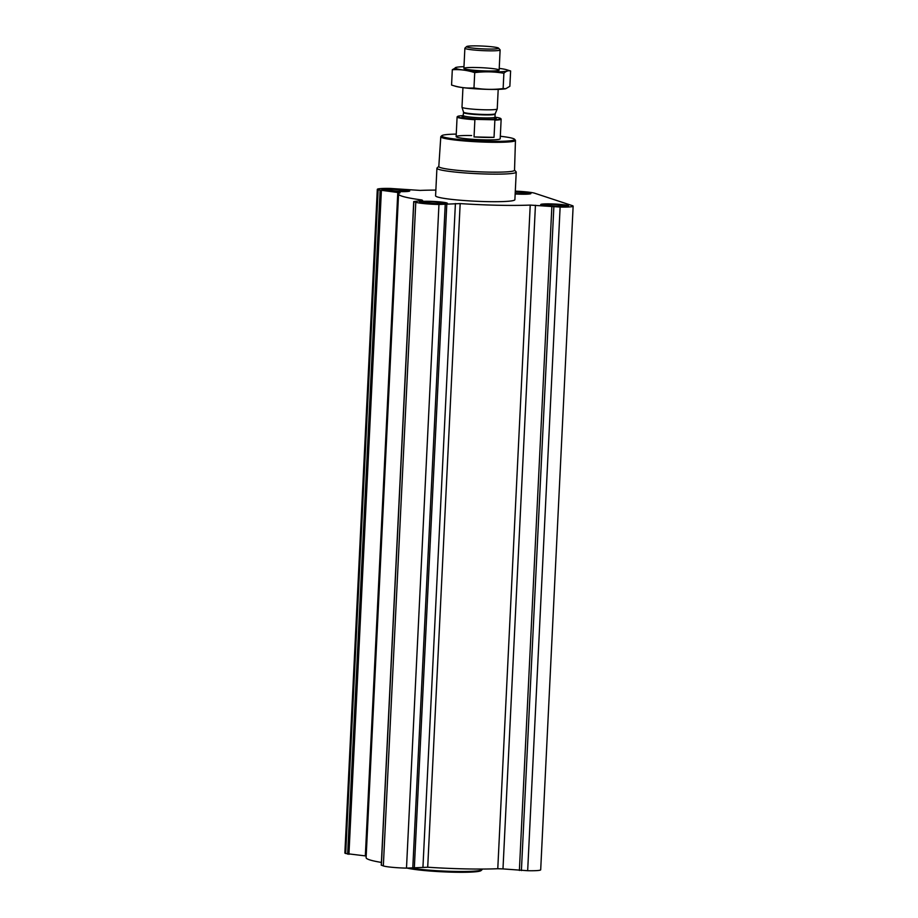 <?xml version="1.0" encoding="UTF-8"?>
<svg xmlns="http://www.w3.org/2000/svg" width="918" height="918" viewBox="0 0 918 918"><rect width="100%" height="100%" fill="white"/><g stroke="black" fill="none" stroke-linecap="round" stroke-linejoin="round"><path stroke-width="1.38" d="M435.855 190.095A76.756 6.69 2.8 0 0 420.226 190.416L390.334 188.442A18.532 1.618 2.8 0 0 377.309 189.338A18.532 1.618 2.8 0 0 378.147 189.865L400.053 192.791A76.756 6.69 2.8 0 0 398.561 193.996A76.756 6.69 2.8 0 0 421.821 199.963L422.647 200.457L413.72 201.57L415.785 202.281A18.532 1.618 2.8 0 0 438.953 204.473L460.17 203.589A76.756 6.69 2.8 0 0 530.225 205.081L560.129 207.066A18.532 1.618 2.8 0 0 573.142 206.16A18.532 1.618 2.8 0 0 572.316 205.632L534.666 193.216A18.532 1.618 2.8 0 0 515.296 191.151M535.435 205.265L502.984 868.91L527.666 870.712A18.532 1.618 2.8 0 0 540.691 869.805L573.142 206.16M502.984 868.91L497.774 868.726A76.756 6.69 2.8 0 1 427.708 867.235L406.49 868.118A18.532 1.618 2.8 0 1 383.334 865.926L381.383 865.146M398.561 193.996L366.11 857.641A76.756 6.69 2.8 0 0 381.395 862.427M366.19 856.001L345.684 853.51A18.532 1.618 2.8 0 1 344.858 852.983L377.309 189.338M515.285 191.552A13.942 1.216 -177.2 0 1 530.925 193.526A13.942 1.216 -177.2 0 1 515.159 193.962M391.688 188.89A13.942 1.216 -177.2 0 1 409.738 190.933A13.942 1.216 -177.2 0 1 395.761 191.46A13.942 1.216 -177.2 0 1 381.899 189.567A13.942 1.216 -177.2 0 1 391.688 188.89M429.326 201.294A13.942 1.216 -177.2 0 1 447.387 203.337A13.942 1.216 -177.2 0 1 433.399 203.876A13.942 1.216 -177.2 0 1 419.537 201.983A13.942 1.216 -177.2 0 1 429.326 201.294M550.513 203.888A13.942 1.216 -177.2 0 1 568.563 205.93A13.942 1.216 -177.2 0 1 554.575 206.47A13.942 1.216 -177.2 0 1 540.713 204.576A13.942 1.216 -177.2 0 1 550.513 203.888M514.528 170.105L516.088 171.815A39.703 3.465 -177.2 0 1 516.226 172.125L514.883 199.688A39.703 3.465 -177.2 0 1 475.065 201.203A39.703 3.465 -177.2 0 1 435.58 195.809L436.922 168.246A39.703 3.465 -177.2 0 1 437.094 167.948L438.815 166.399M500.321 136.254A36.502 3.179 -177.2 0 1 514.493 139.203A36.502 3.179 -177.2 0 1 478.014 140.89A36.502 3.179 -177.2 0 1 441.868 135.657A36.502 3.179 -177.2 0 1 456.257 134.097M495.135 114.13L495.227 113.729A15.87 1.388 -177.2 0 1 479.311 114.291A15.87 1.388 -177.2 0 1 463.533 112.18L463.579 112.593A15.79 1.377 -177.2 0 0 479.288 114.739A15.79 1.377 -177.2 0 0 495.135 114.13L494.986 117.148A21.699 1.893 -177.2 0 1 500.746 118.583L501.079 118.95A22.055 1.928 -177.2 0 1 501.159 119.122L500.195 138.79A22.055 1.928 -177.2 0 1 478.071 139.628A22.055 1.928 -177.2 0 1 456.131 136.633A22.055 1.928 -177.2 0 1 471.634 135.554M514.493 139.203L515.331 140.121A37.386 3.259 -177.2 0 1 515.457 140.408A37.386 3.259 -177.2 0 1 477.968 141.842A37.386 3.259 -177.2 0 1 440.789 136.759A37.386 3.259 -177.2 0 1 440.938 136.484L441.868 135.657M515.457 140.408L514.528 170.243A37.902 3.305 -177.2 0 1 476.499 171.7A37.902 3.305 -177.2 0 1 438.804 166.548L440.789 136.759M516.226 172.125A39.703 3.465 -177.2 0 1 476.408 173.64A39.703 3.465 -177.2 0 1 436.922 168.246M551.248 204.129A11.464 0.998 -177.2 0 1 566.05 205.724A11.464 0.998 -177.2 0 1 554.587 206.252A11.464 0.998 -177.2 0 1 543.238 204.611A11.464 0.998 -177.2 0 1 551.248 204.129M552.028 204.393A8.824 0.769 -177.2 0 1 563.411 205.747A8.824 0.769 -177.2 0 1 554.598 206.022A8.824 0.769 -177.2 0 1 545.854 204.898A8.824 0.769 -177.2 0 1 552.028 204.393M515.273 191.77A11.464 0.998 -177.2 0 1 528.412 193.308A11.464 0.998 -177.2 0 1 515.17 193.744M515.262 192A8.824 0.769 -177.2 0 1 525.773 193.342A8.824 0.769 -177.2 0 1 515.182 193.503M392.422 189.131A11.464 0.998 -177.2 0 1 407.236 190.714A11.464 0.998 -177.2 0 1 395.773 191.242A11.464 0.998 -177.2 0 1 384.412 189.601A11.464 0.998 -177.2 0 1 392.422 189.131M393.202 189.383A8.824 0.769 -177.2 0 1 404.597 190.749A8.824 0.769 -177.2 0 1 395.784 191.013A8.824 0.769 -177.2 0 1 387.04 189.888A8.824 0.769 -177.2 0 1 393.202 189.383M430.06 201.535A11.464 0.998 -177.2 0 1 444.874 203.13A11.464 0.998 -177.2 0 1 433.411 203.658A11.464 0.998 -177.2 0 1 422.05 202.017A11.464 0.998 -177.2 0 1 430.06 201.535M430.84 201.799A8.824 0.769 -177.2 0 1 442.235 203.153A8.824 0.769 -177.2 0 1 433.422 203.429A8.824 0.769 -177.2 0 1 424.678 202.304A8.824 0.769 -177.2 0 1 430.84 201.799M482.145 869.059L482.122 869.484A39.703 3.465 -177.2 0 1 481.961 869.771A39.703 3.465 -177.2 0 1 453.985 871.411A39.703 3.465 -177.2 0 1 411.666 868.233M481.961 869.771L481.032 870.608A38.82 3.385 -177.2 0 1 449.017 872.077A38.82 3.385 -177.2 0 1 407.236 868.13M500.746 118.583A21.699 1.893 -177.2 0 1 494.159 119.788L475.627 119.386A21.699 1.893 -177.2 0 1 457.554 116.471A21.699 1.893 -177.2 0 1 463.429 115.622A15.79 1.377 -177.2 0 0 479.139 117.745A15.79 1.377 -177.2 0 0 494.986 117.148L495.41 118.101L493.666 117.63M475.627 119.386L474.881 119.73A22.055 1.928 -177.2 0 1 457.095 116.965A22.055 1.928 -177.2 0 1 457.187 116.804L457.554 116.471M501.159 119.122A22.055 1.928 -177.2 0 1 494.871 120.155L494.159 119.788M494.871 120.155L494.033 137.356L474.044 136.931A22.055 1.928 2.8 0 0 494.033 137.356M474.881 119.73L474.044 136.931M477.83 45.9A16.019 1.4 -177.2 0 1 498.531 48.126A16.019 1.4 -177.2 0 1 482.512 48.861A16.019 1.4 -177.2 0 1 466.642 46.566A16.019 1.4 -177.2 0 1 477.83 45.9M498.531 48.126L500.058 49.801A17.649 1.538 -177.2 0 1 500.126 49.939A17.649 1.538 -177.2 0 1 482.42 50.616A17.649 1.538 -177.2 0 1 464.875 48.218A17.649 1.538 -177.2 0 1 464.956 48.092L466.642 46.566M498.199 89.356L497.235 108.921A17.649 1.538 -177.2 0 1 497.223 108.978A17.649 1.538 -177.2 0 1 479.54 109.598A17.649 1.538 -177.2 0 1 461.995 107.245A17.649 1.538 -177.2 0 1 461.995 107.199L462.947 87.635M455.489 86.258A26.381 2.295 2.8 0 0 455.718 86.326A26.381 2.295 2.8 0 0 480.539 89.092A26.381 2.295 2.8 0 0 505.52 88.759A26.381 2.295 2.8 0 0 505.715 88.725M510.615 70.973L509.857 86.303L505.772 88.713L503.133 88.576C493.459 89.803 483.752 89.597 473.975 87.956C466.436 88.426 458.966 87.462 451.564 85.053L452.31 69.722C459.849 69.252 467.319 70.227 474.721 72.625C484.394 71.397 494.102 71.604 503.879 73.245C506.197 71.053 508.434 70.296 510.615 70.973L506.449 69.699A26.381 2.295 2.8 0 0 499.22 68.391M455.718 86.326L451.564 85.053M463.969 66.67A26.381 2.295 2.8 0 0 456.648 67.266L452.31 69.722M473.975 87.956L474.721 72.625M503.133 88.576L503.879 73.245M464.68 68.873A17.649 1.538 2.8 0 0 483.35 70.858A17.649 1.538 2.8 0 0 499.059 70.227A17.649 1.538 2.8 0 0 481.594 67.703A17.649 1.538 2.8 0 0 463.957 68.517A17.649 1.538 2.8 0 0 464.68 68.873M456.648 67.266A26.381 2.295 2.8 0 0 456.349 68.701A26.381 2.295 2.8 0 0 489.673 71.822A26.381 2.295 2.8 0 0 506.449 69.699M378.147 189.865L345.684 853.51M380.098 190.508L347.635 854.153M381.383 190.714L348.932 854.36M397.792 192.264L365.33 855.909M421.821 199.963L421.787 200.56M413.834 201.639L381.383 865.284M415.785 202.281L383.334 865.926M438.953 204.473L406.49 868.118M445.219 204.611L412.767 868.256M446.779 204.565L414.316 868.21M455.408 203.555L422.946 867.2M460.17 203.589L427.708 867.235M530.225 205.081L497.774 868.726M551.844 206.814L519.381 870.459M553.852 206.929L521.401 870.574M560.129 207.066L527.666 870.712M493.723 117.619A17.121 1.492 -177.2 0 1 490.212 119.363A17.121 1.492 -177.2 0 1 467.973 118.284A17.121 1.492 -177.2 0 1 464.646 116.196M413.72 201.57L381.257 865.215M543.238 204.611L542.504 205.265M566.05 205.724L566.716 206.447M528.412 193.308L529.078 194.031M384.412 189.601L383.69 190.256M407.236 190.714L407.89 191.437M422.05 202.017L421.328 202.671M444.874 203.13L445.528 203.853M457.095 116.965L456.131 136.633M464.875 48.218L463.888 68.38M500.126 49.939L499.14 70.101M495.227 113.729L497.223 108.978M463.533 112.18L461.995 107.245M463.579 112.593L462.913 116.506L464.692 116.207"/></g></svg>
